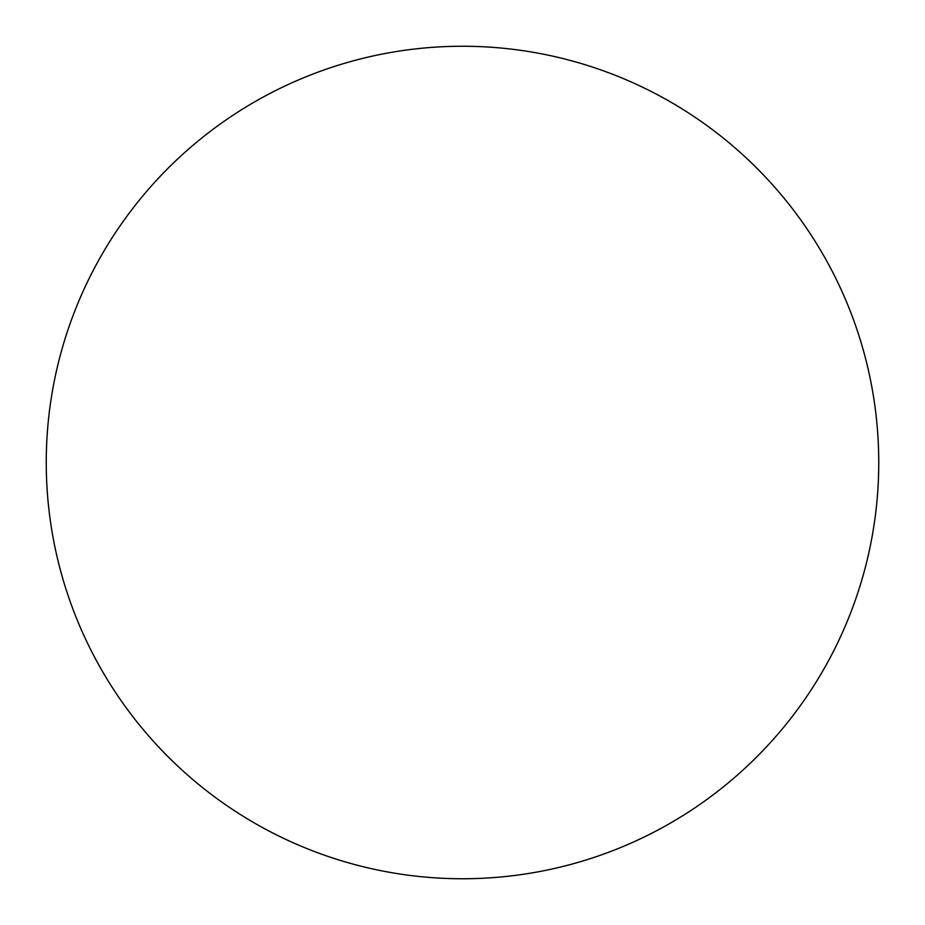 <?xml version="1.0" encoding="UTF-8"?>
<svg xmlns="http://www.w3.org/2000/svg" width="925" height="925" viewBox="0 0 925 925"><rect width="100%" height="100%" fill="white"/><g stroke="black" fill="none" stroke-linecap="round" stroke-linejoin="round"><path stroke-width="1.39" d="M46.25 462.5A416.25 416.25 0 0 1 462.5 46.25A416.25 416.25 0 0 1 878.75 462.5A416.25 416.25 0 0 1 462.5 878.75A416.25 416.25 0 0 1 46.25 462.5"/></g></svg>
